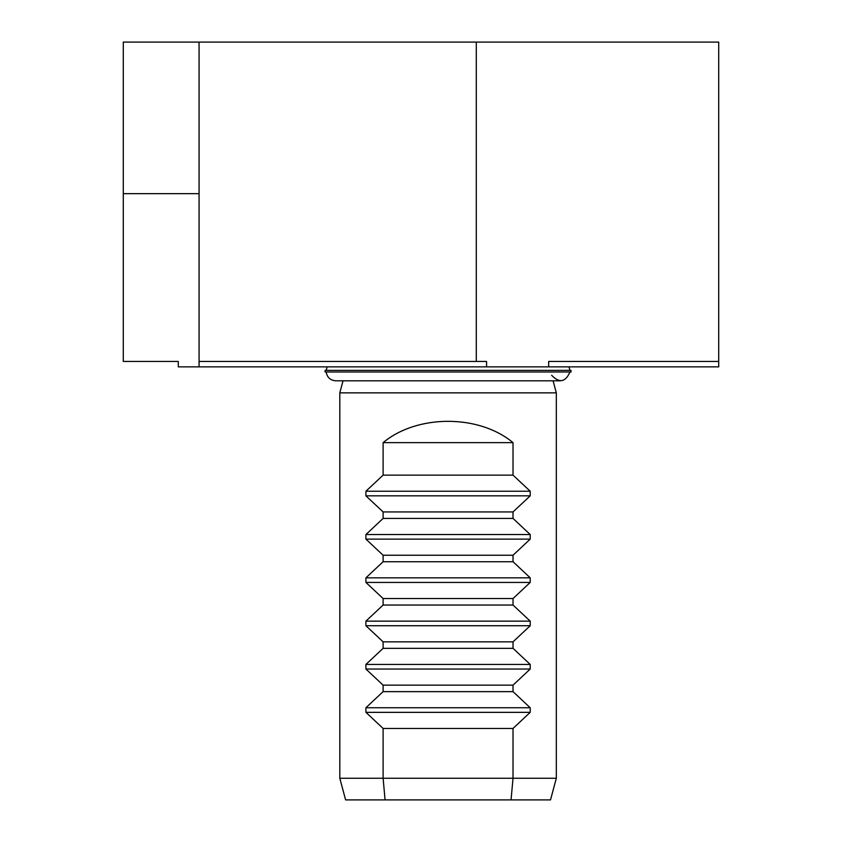 <?xml version="1.0" encoding="UTF-8"?>
<svg xmlns="http://www.w3.org/2000/svg" width="842" height="842" viewBox="0 0 842 842"><rect width="100%" height="100%" fill="white"/><g stroke="black" fill="none" stroke-linecap="round" stroke-linejoin="round"><path stroke-width="1.26" d="M556.32 392.856L339.81 392.856L339.81 778.25L383.11 778.25L383.11 728.446L365.912 712.343L365.912 707.754L383.11 691.64L383.11 685.146L365.912 669.043L365.912 664.443L383.11 648.34L383.11 641.846L365.912 625.732L365.912 621.143L383.11 605.04L383.11 598.546L365.912 582.432L365.912 577.844L383.11 561.73L383.11 555.236L365.912 539.133L365.912 534.544L383.11 518.43L383.11 511.936L365.912 495.833L365.912 491.233L383.11 475.13L383.11 442.65C417.127 414.222 479.003 414.222 513.02 442.65L513.02 475.13L530.218 491.233L530.218 495.833L513.02 511.936L513.02 518.43L530.218 534.544L530.218 539.133L513.02 555.236L513.02 561.73L530.218 577.844L530.218 582.432L513.02 598.546L513.02 605.04L530.218 621.143L530.218 625.732L513.02 641.846L513.02 648.34L530.218 664.443L530.218 669.043L513.02 685.146L513.02 691.64L530.218 707.754L530.218 712.343L513.02 728.446L513.02 778.25L556.32 778.25L556.32 392.856L553.089 380.805L560.351 380.805L335.779 380.805L343.031 380.805L339.81 392.856M513.02 442.65L383.11 442.65M513.02 691.64L383.11 691.64M383.11 685.146L513.02 685.146M513.02 475.13L383.11 475.13M383.11 511.936L513.02 511.936M513.02 648.34L383.11 648.34M383.11 641.846L513.02 641.846M513.02 605.04L383.11 605.04M383.11 598.546L513.02 598.546M513.02 561.73L383.11 561.73M383.11 555.236L513.02 555.236M513.02 518.43L383.11 518.43M383.11 728.446L513.02 728.446M385.078 799.9L383.11 778.25L513.02 778.25L511.052 799.9L345.609 799.9L339.81 778.25M556.32 778.25L550.521 799.9L511.052 799.9M199.07 361.46L486.571 361.46L486.571 366.87L178.293 366.87L178.293 361.46L123.29 361.46L123.29 42.1L199.07 42.1L199.07 366.87M718.71 361.46L718.71 366.87L548.668 366.87L548.668 361.46L718.71 361.46L718.71 42.1L199.07 42.1M486.571 366.87L548.668 366.87M476.298 42.1L476.298 361.46M123.29 193.66L199.07 193.66M325.096 371.985L571.034 371.985L571.034 370.364L325.096 370.364L325.096 371.985M551.626 375.269C559.372 383.342 565.487 382.247 569.95 371.985M569.95 370.364L568.971 366.87M530.218 495.833L365.912 495.833M530.218 491.233L365.912 491.233M530.218 534.544L365.912 534.544M530.218 539.133L365.912 539.133M530.218 577.844L365.912 577.844M530.218 582.432L365.912 582.432M530.218 621.143L365.912 621.143M530.218 625.732L365.912 625.732M530.218 664.443L365.912 664.443M530.218 669.043L365.912 669.043M530.218 707.754L365.912 707.754M530.218 712.343L365.912 712.343M326.18 371.985C327.106 377.405 330.306 380.342 335.779 380.805M326.18 370.364L327.159 366.87"/></g></svg>
